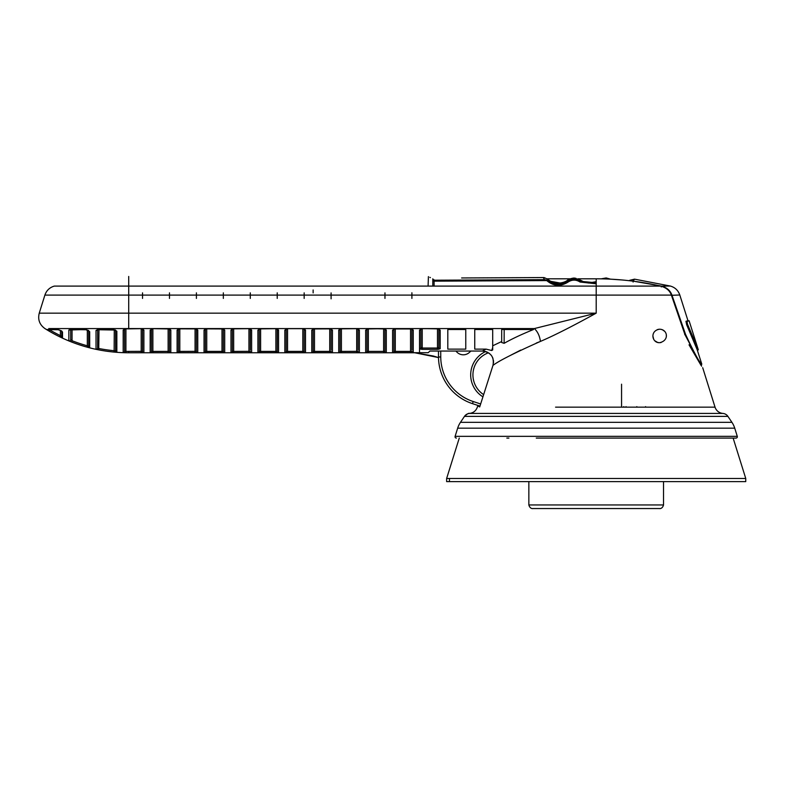 <?xml version="1.0" encoding="UTF-8"?>
<svg xmlns="http://www.w3.org/2000/svg" width="785" height="785" viewBox="0 0 785 785"><rect width="100%" height="100%" fill="white"/><g stroke="black" fill="none" stroke-linecap="round" stroke-linejoin="round"><path stroke-width="1.18" d="M623.8 406.64L623.8 407.15M533.349 508.543L659.047 508.543M528.855 481.607L528.855 504.951L663.531 504.951L663.531 481.607L449.393 481.607L449.511 478.467M495.865 481.607L528.177 481.607M664.208 481.607L696.53 481.607L664.208 481.607M734.338 481.607L742.993 481.607M446.636 481.607L745.75 481.607L745.75 478.467L446.636 478.467L446.636 481.607M656.123 438.089L596.06 438.089M536.263 438.089L735.996 438.089L733.131 438.089L745.75 478.467M506.835 438.089L508.906 438.089M555.564 407.15L715.037 407.15A8.978 8.978 -3.6 0 0 722.877 413.42A6.731 6.731 180 0 1 727.911 416.374L731.924 422.33A22.451 22.451 0 0 1 734.731 428.168L737.282 436.342A1.344 1.344 180 0 1 735.996 438.089M722.877 413.42L469.518 413.42A6.731 6.731 0 0 0 464.475 416.374L460.471 422.33A22.451 22.451 0 0 0 457.665 428.168L455.104 436.342A1.344 1.344 -0 0 0 456.389 438.089M491.704 350.502L492.705 347.461L492.705 349.894L491.704 350.502L486.062 349.119L482.333 351.052C490.89 352.288 494.442 357.067 492.97 365.398L479.694 406.944L477.829 405.865L478.006 405.325M492.97 365.398C498.612 360.982 514.44 352.985 540.443 341.406L536.312 343.045M520.759 350.061L510.986 355.085M540.443 341.406C554.181 335.529 572.765 326.109 596.198 313.156L534.369 328.562C537.617 331.604 539.648 335.882 540.443 341.406M473.188 401.527L472.491 403.657L479.969 406.11L472.491 403.657L479.969 406.11L480.646 403.971L473.188 401.527A47.139 47.139 137 0 1 440.748 356.979L438.501 356.989L438.472 351.052M482.167 399.212L480.646 403.971L482.167 399.212M479.694 406.944A34.795 34.795 90 0 1 477.829 405.865M414.843 352.759L433.222 355.988L438.511 357.577L414.49 352.71L428.149 352.71L429.915 351.052L440.719 351.052L440.748 356.979M489.026 353.171L489.693 353.692M490.919 354.899L491.39 355.487M491.469 355.595L491.91 356.253M492.332 356.998L492.578 357.499M492.686 357.764L492.98 358.539M493.382 360.207L493.48 361.041M493.52 361.787L493.471 362.905M493.206 364.554L493.019 365.26M482.333 351.052L429.915 351.052M456.007 351.052A8.978 8.978 -35.4 0 0 469.391 352.436L470.892 351.052M482.392 351.052L483.236 351.081M484.149 351.189L485.729 351.552M486.778 351.925L487.534 352.269M486.278 351.729L485.64 351.523A25.758 25.758 -55.8 0 0 482.922 396.827M48.758 328.562L534.369 328.562L531.523 329.514L533.515 329.514C521.593 334.351 511.791 338.953 504.127 343.32L501.684 342.515L501.684 341.514L492.705 345.792L492.705 349.894M486.062 349.119L474.748 349.119L474.748 329.514L492.705 329.514L492.705 345.792M501.684 341.514L501.684 329.514L531.523 329.514M142.536 328.866L143.89 330.112L141.192 328.67L125.904 328.64L123.186 330.024L123.186 352.563A1.344 1.344 -0 0 0 124.579 351.219L124.579 329.111A1.344 1.148 180 0 1 123.186 330.024M124.579 351.189L125.934 351.366A155.744 155.744 -179.8 0 0 128.711 351.395L142.536 351.317L142.536 328.954L142.536 351.317L142.536 329.18L142.536 351.317L141.192 351.395L141.192 352.74L143.89 352.661L128.711 352.769A157.088 157.088 0.2 0 1 125.904 352.71L123.186 352.563M413.921 352.661L414.49 352.71L413.921 352.661M169.472 329.18L169.472 351.317L168.127 351.395L168.127 352.74L150.17 352.661L152.869 352.74L152.869 351.395L151.515 351.317L151.515 329.18M169.472 328.866L170.826 330.112L168.127 328.67L152.869 328.67L150.17 330.112A1.344 1.148 180 0 0 151.485 329.2M178.421 329.2A1.344 1.148 180 0 1 177.106 330.112L179.804 328.67L179.804 351.395L196.407 351.317A1.344 1.344 0 0 0 197.761 352.661L177.106 352.661A1.344 1.344 0 0 0 178.45 351.317L178.45 329.18M196.407 328.866L197.761 330.112L195.063 328.67L179.804 328.562M223.342 329.18L223.342 351.317L221.998 351.395L221.998 352.74L224.696 352.661L204.041 352.661A1.344 1.344 0 0 0 205.385 351.317L205.385 329.18M223.342 328.866L224.696 330.112L221.998 328.67L206.74 328.67L204.041 330.112L205.385 328.915M232.291 329.2A1.344 1.148 180 0 1 230.976 330.112L233.675 328.67L233.675 351.395L250.287 351.317A1.344 1.344 -0 0 0 251.632 352.661L230.976 352.661L233.675 352.74L233.675 351.395L232.331 351.317L232.331 329.18M248.933 352.74L248.933 328.876L250.366 329.249L250.287 350.061L250.287 328.866L251.632 330.112L248.933 328.67L233.675 328.562M277.223 329.18L277.223 351.317L275.869 351.395L275.869 352.74L278.567 352.661L257.912 352.661A1.344 1.344 0 0 0 259.266 351.317L259.266 329.18M277.223 328.866L278.567 330.112L275.869 328.67L260.61 328.67L257.912 330.112L257.912 352.661L257.912 330.112A1.344 1.148 180 0 0 259.227 329.2M304.158 329.18L304.158 351.317L302.804 351.395L302.804 352.74L305.502 352.661L284.847 352.661A1.344 1.344 0 0 0 286.201 351.317L286.201 329.18L286.201 351.317L287.546 351.395L287.546 352.74M304.158 328.866L305.502 330.112L302.804 328.67L287.546 328.67L284.847 330.112A1.344 1.148 180 0 0 286.162 329.2M313.137 329.514L313.137 351.317A1.344 1.344 0 0 1 311.782 352.661L332.438 352.661A1.344 1.344 -0 0 1 331.093 351.317L329.739 351.395L329.739 328.67L332.438 330.112A1.344 1.148 180 0 1 331.123 329.2M329.739 328.67L314.481 328.67L311.782 330.112A1.344 1.148 180 0 0 313.097 329.2M340.033 329.2A1.344 1.148 180 0 1 338.718 330.112L341.416 328.67L341.416 351.395L358.029 351.317A1.344 1.344 -0 0 0 359.373 352.661L338.718 352.661A1.344 1.344 0 0 0 340.072 351.317L340.072 329.18M358.029 328.866L359.373 330.112L356.675 328.67L341.416 328.562M230.976 330.112L230.976 352.661L230.976 330.112L232.331 328.915M177.106 352.661L177.106 330.112L178.45 328.915M465.77 329.514L465.77 349.119L447.813 349.119L447.813 329.514L465.77 329.514L447.813 329.514L447.813 349.119M438.835 329.18L438.835 347.441L437.48 348.03L422.222 348.03L420.878 347.441L420.878 329.18L420.878 347.441A1.344 1.315 -0 0 1 419.524 348.746L422.222 349.354L437.48 349.354L440.179 348.746L440.179 330.112L437.48 328.67L422.222 328.67L419.524 330.112L419.524 352.661M384.964 328.866L386.308 330.112L386.308 352.661L383.61 352.74L386.308 352.661A1.344 1.344 -0 0 1 384.964 351.317L384.964 350.061L384.964 351.317L383.61 351.395L383.61 328.67L386.308 330.112A1.344 1.148 180 0 1 384.993 329.2M368.351 352.74L365.653 352.661A1.344 1.344 0 0 0 367.007 351.317L367.007 329.18L367.007 351.317L368.351 351.395L368.351 352.74L383.61 352.74L383.61 351.395L368.351 351.395L368.351 328.67L365.653 330.112A1.344 1.148 180 0 0 366.978 329.2M338.718 352.661L338.718 330.112L340.072 328.866L356.675 328.67M411.899 328.866L413.244 330.112L410.545 328.67L395.287 328.67L392.588 330.112A1.344 1.148 180 0 0 393.913 329.2M395.287 328.562L395.287 351.395L393.942 351.317A1.344 1.344 -0 0 1 392.588 352.661L413.244 352.661A1.344 1.344 0 0 1 411.899 351.317L410.545 351.395L410.545 328.67M622.044 279.97L610.563 279.166L606.187 277.949L601.124 278.852M547.282 278.812L570.234 278.812M577.946 278.812L596.198 278.812A289.439 289.439 66.4 0 1 660.715 286.093L596.198 286.093L596.198 278.812M434.115 286.093L434.085 281.158L546.733 280.579C553.464 286.231 560.559 286.741 568.016 282.09C572.02 279.489 576.033 279.47 580.066 282.031L596.198 283.787M689.024 344.811L701.015 365.319M701.25 365.231L701.79 364.122C699.376 362.454 693.94 352.485 685.491 334.224L684.706 334.538M685.491 334.224L671.911 295.032C670.321 290.568 666.828 287.585 661.451 286.083L633.122 281.118L634.545 279.156L670.331 286.044C675.021 287.398 678.181 290.391 679.8 294.993L687.964 320.653L685.962 321.291L686.669 324.774L697.139 349.629L701.79 364.122M687.513 324.234L698.071 349.06L687.513 324.234L687.003 321.428L689.083 320.771L687.003 321.428M686.051 321.261L687.179 324.607L686.669 324.774M686.492 321.124L687.052 321.418M661.255 286.957L661.451 286.083L670.331 286.044M633.102 282.041L633.122 281.118L632.298 281.069M596.198 282.806L580.586 281.305C576.21 278.518 571.843 278.538 567.486 281.373C561.147 285.455 554.867 285.357 548.646 281.089L547.773 279.274M546.733 280.579L563.139 283.601M546.88 280.166L544.486 279.666L434.733 280.216L432.8 279.274M544.191 277.615L547.93 279.303M543.838 277.576L543.249 277.556L544.486 279.666M543.249 277.556L461.609 277.968M432.8 280.539L434.085 281.158L434.733 280.216M629.913 280.255L634.545 279.156L629.609 280.745M547.959 279.332C550.324 281.55 553.504 282.835 557.487 283.189C561.815 283.051 565.151 282.08 567.486 280.284L567.997 279.931C566.466 280.343 572.677 277.596 574.718 278.125L580.576 280.216L580.066 282.031M567.486 280.284L568.016 282.09M701.623 366.183L684.991 334.734L671.381 295.101C669.86 290.676 666.308 287.673 660.715 286.093M432.8 286.093L432.8 278.812C426.51 275.672 426.51 275.672 432.8 278.812M659.616 329.219C649.627 330.583 651.805 343.074 659.616 342.692C669.546 340.641 667.721 329.317 659.616 329.219L658.86 329.268M661.019 342.545L660.45 342.643M658.772 342.643L658.252 342.554M653.65 339.091L652.875 335.98M657.202 329.671L658.586 329.298M428.09 286.093L428.404 276.614M429.846 277.34L430.386 277.615M124.579 328.562L115.601 328.562M97.644 328.562L88.666 328.562M70.709 328.562L61.73 328.562M88.666 330.446L88.666 330.495A1.344 1.207 180 0 0 89.686 331.662L89.686 347.735L89.686 331.662L85.604 329.533L68.854 329.985L68.854 340.798L71.572 341.975L68.854 340.798A1.344 1.344 -0 0 0 70.709 339.562L70.709 329.543M96.025 330.446L96.025 349.217L98.733 349.855A157.088 157.088 -172.3 0 0 114.129 352.063L116.847 352.21L116.847 331.201L113.658 329.533L97.762 329.533L96.025 330.446A1.344 1.177 180 0 0 97.526 329.788M86.968 347.088L89.686 347.735A1.344 1.344 -0 0 1 88.666 346.43L88.666 330.711L88.666 346.43L87.321 345.792L86.968 347.088A157.088 157.088 16.6 0 1 71.572 341.975L72.063 340.719L70.709 339.562L70.709 328.837L70.709 339.562M61.73 331.319L61.73 336.804A1.344 1.344 0 0 0 62.515 338.021L59.797 336.814L62.515 338.021L62.515 332.114C61.838 330.995 60.19 330.132 57.55 329.533L46.707 329.533L49.072 331.054A157.088 157.088 27.6 0 0 59.797 336.814L60.386 335.607A155.744 155.744 -152.4 0 1 49.749 329.896L49.583 329.739M125.934 328.64L125.904 352.71M142.536 351.317A1.344 1.344 0 0 0 143.89 352.661L143.89 330.112A1.344 1.148 180 0 1 142.576 329.2M125.904 328.64L124.491 329.18L124.579 351.219M142.536 298.418L142.536 292.854M116.847 352.21A1.344 1.344 0 0 1 115.601 350.866L115.601 330.24L115.601 350.866L114.257 350.718A155.744 155.744 7.7 0 1 98.998 348.53L97.644 347.902L97.644 329.759M96.025 349.217A1.344 1.344 -0 0 0 97.644 347.902L97.644 329.288L97.399 329.828L98.508 328.787L114.021 328.787L113.658 329.533L114.021 328.787M98.998 329.739L98.733 349.855M114.129 352.063L114.257 329.769M116.847 331.201A1.344 1.168 180 0 1 115.63 330.259M89.686 331.662A1.344 1.207 180 0 1 88.695 330.74M86.644 328.787L85.977 329.739L69.708 329.533M70.297 329.739A1.344 1.246 180 0 1 68.854 329.985M62.515 332.124A1.344 1.285 180 0 1 61.77 331.25M57.55 329.533L58.169 329.739M61.73 330.946L58.159 329.739L46.707 329.533M49.808 329.739L49.072 331.054M61.73 336.804L60.386 335.607L60.386 330.475M61.73 331.221L61.73 336.775M666.308 336.706L666.337 336.186M666.337 335.695L666.298 335.195M664.316 331.142L663.207 330.259M663.168 330.24L662.609 329.926M662.501 329.877L661.932 329.631M661.166 329.406L660.47 329.278M655.033 340.896L657.418 342.319M657.938 342.476L658.939 342.652M438.835 349.276L438.913 329.249L437.48 328.67M420.878 329.18L420.878 349.276M532.799 329.514L532.142 329.514M504.127 343.32L504.176 329.514M170.826 352.661A1.344 1.344 -0 0 1 169.472 351.317L169.472 328.954L169.472 351.317A1.344 1.344 -0 0 0 170.826 352.661L170.826 330.112A1.344 1.148 180 0 1 169.511 329.2M150.17 330.112L150.17 352.661A1.344 1.344 -0 0 0 151.515 351.317L151.515 328.905M151.515 350.365L151.436 329.249L152.869 328.562M197.761 330.112L197.761 352.661L197.761 330.112A1.344 1.148 180 0 1 196.446 329.2M179.804 352.74L179.804 351.395L178.45 351.317M196.407 329.18L196.407 351.317L196.495 329.249L195.063 328.67M223.342 351.317L223.342 328.954L223.342 351.317A1.344 1.344 -0 0 0 224.696 352.661L224.696 330.112A1.344 1.148 180 0 1 223.382 329.2M205.356 329.2A1.344 1.148 180 0 1 204.041 330.112L204.041 352.661M206.74 328.562L206.74 351.395L205.385 351.317M251.632 352.661L251.632 330.112A1.344 1.148 180 0 1 250.317 329.2M230.976 352.661A1.344 1.344 0 0 0 232.331 351.317L232.331 351.287M250.287 329.18L250.287 350.061M260.61 328.562L260.61 351.395L275.869 351.395L275.869 328.876L277.301 329.249L277.223 351.317A1.344 1.344 -0 0 0 278.567 352.661L278.567 330.112A1.344 1.148 180 0 1 277.252 329.2M260.61 352.74L260.61 351.395L259.266 351.317M275.869 328.67L259.266 328.905M304.158 341.524L304.158 351.317A1.344 1.344 -0 0 0 305.502 352.661L305.502 330.112A1.344 1.148 180 0 1 304.188 329.2M304.158 328.954L302.804 328.876L302.804 351.395L287.546 351.395L287.546 328.67L286.201 328.905M314.481 328.562L314.481 351.395L313.137 351.317L313.137 329.18M331.093 329.18L331.093 350.061M359.373 352.661L359.373 330.112A1.344 1.148 180 0 1 358.058 329.2M341.416 352.74L341.416 351.395L340.072 351.317M358.029 329.18L358.029 350.061M304.158 298.418L304.158 292.854M278.567 352.661A1.344 1.344 -0 0 1 277.223 351.317M277.223 298.418L277.223 292.854M250.287 298.418L250.287 292.854M223.342 298.418L223.342 292.854M196.407 298.418L196.407 292.854M169.472 298.418L169.472 292.854M313.137 289.959L313.137 292.913M313.137 328.954L331.093 328.866M331.093 298.83L331.093 292.913M438.835 347.441L438.835 347.441A1.344 1.315 0 0 0 440.179 348.746L440.179 330.112A1.344 1.148 180 0 1 438.864 329.2M420.848 329.2A1.344 1.148 180 0 1 419.524 330.112L419.524 348.746M422.222 349.354L422.222 328.67L420.878 328.866M384.964 298.418L384.964 292.854M384.964 329.18L384.964 351.317M384.964 328.954L384.964 350.061L384.964 328.954L368.351 328.562M411.899 329.18L411.899 350.061M413.244 352.661L413.244 330.112A1.344 1.148 180 0 1 411.929 329.2M393.942 351.317L393.942 328.905M411.899 328.954L393.942 328.954L393.942 350.365L393.942 328.866M412.724 352.553L411.899 351.307M411.899 298.418L411.899 292.776M472.491 403.657A49.386 49.386 137 0 1 438.501 356.989M472.982 373.405A23.511 23.511 105.5 0 1 488.466 352.789A23.511 23.511 -55.8 0 0 483.629 394.62A23.511 23.511 105.5 0 1 472.982 373.405M645.574 406.64L645.574 407.15L645.574 406.64L645.574 407.15L715.037 407.15L702.703 367.694M671.381 295.101L44.892 295.101C46.492 290.479 49.632 287.477 54.312 286.093L128.711 286.093L128.711 276.457L128.711 286.093L596.198 286.093L596.198 313.156L128.711 313.156L128.711 328.876L141.192 328.67M626.047 407.15L626.047 406.64M636.821 407.15L636.821 406.64M455.104 436.342L737.282 436.342M734.731 428.168L457.665 428.168M460.471 422.33L731.924 422.33M727.911 416.374L464.475 416.374C467.134 413.94 468.812 412.959 469.518 413.42C473.394 412.92 476.014 410.83 477.349 407.15L477.888 405.433M284.847 352.661L284.847 330.112M332.438 330.112L332.438 352.661M311.782 352.661L311.782 330.112M365.653 352.661L365.653 330.112M367.007 350.365L367.007 328.954L383.61 328.67M392.588 352.661L392.588 330.112M395.287 352.74L395.287 351.395L410.545 351.395L410.545 352.74L413.244 352.74M613.595 295.101L649.273 295.101M697.139 349.629L697.718 349.443M679.79 294.993L671.136 295.307M687.866 320.682L685.962 321.291M128.711 286.093L128.711 313.156L39.25 313.156C37.66 319.573 39.554 324.705 44.922 328.562A157.128 157.128 0 0 0 128.711 352.769L128.711 351.395M124.579 350.316L124.579 328.797M141.192 351.395L141.192 328.876L142.536 328.954M87.321 329.985L87.321 345.792A155.744 155.744 -163.4 0 1 72.063 340.719L72.063 329.739M169.472 350.061L169.472 328.954L152.869 328.67L152.869 351.395L168.127 351.395L168.127 328.67M195.063 352.74L195.063 328.876L178.45 328.866M206.74 352.74L206.74 351.395L221.998 351.395L221.998 328.67M223.342 328.954L205.385 328.866M232.331 328.866L248.933 328.67M287.546 328.562L302.804 328.67M329.739 352.74L329.739 351.395L314.481 351.395L314.481 352.74M356.675 352.74L356.675 328.876L358.029 328.954M437.48 349.354L437.48 328.876L422.222 328.562M440.719 351.052L440.748 356.576M621.563 407.15L621.563 384.199M528.855 504.951C530.199 509.74 534.016 508.395 532.446 508.543L659.94 508.543C658.38 508.395 662.197 509.74 663.531 504.951M414.873 352.769L128.711 352.769M697.463 350.532L698.316 349.786L689.083 320.771M580.576 280.216L584.334 282.149L588.416 283.022L596.198 281.687M575.856 278.253L571.058 278.547M629.707 280.294L629.07 280.687M44.892 295.101L39.25 313.156M128.711 328.876L125.904 328.846M115.601 330.043L98.027 329.739M88.666 330.495L85.977 329.739M178.45 328.954L178.45 350.365M232.331 328.954L232.331 350.365M259.266 328.954L259.266 350.365M286.201 328.954L286.201 350.365M459.264 438.089L446.636 478.467"/></g></svg>
